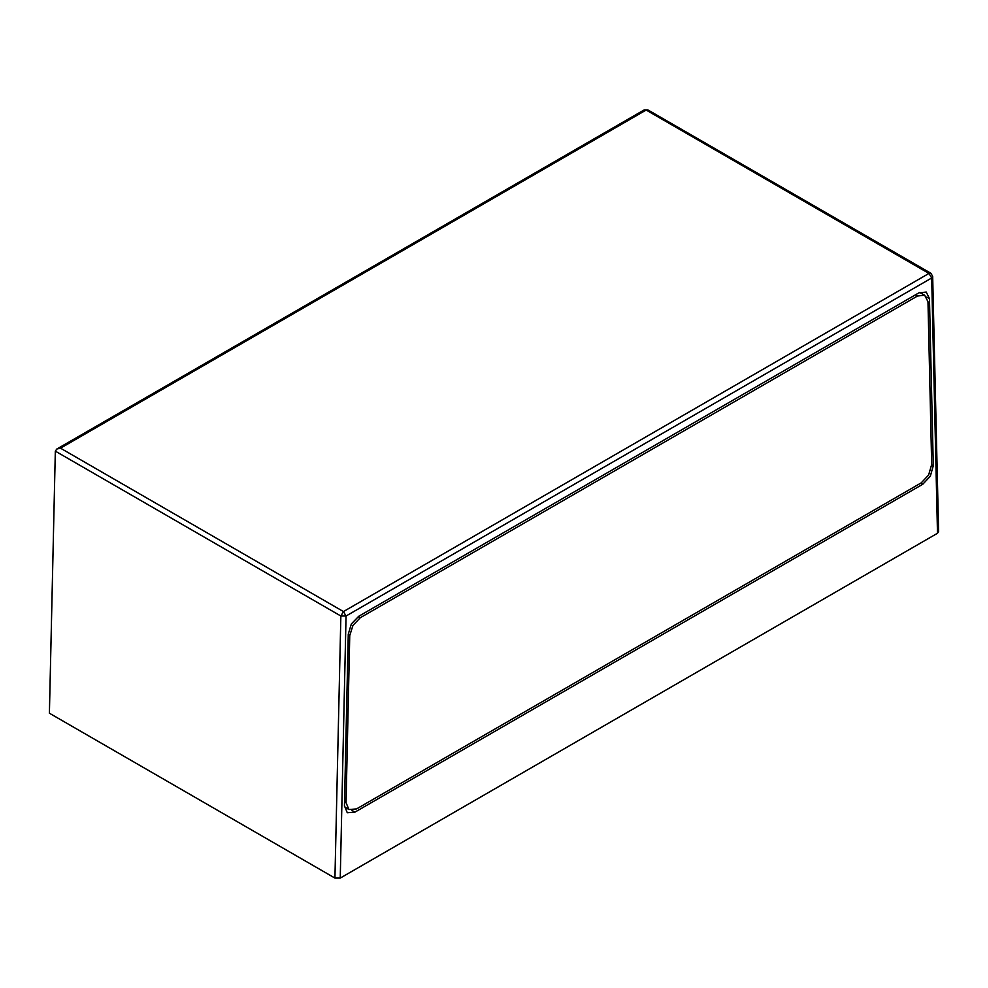 <?xml version="1.0" encoding="UTF-8"?>
<svg xmlns="http://www.w3.org/2000/svg" width="988" height="988" viewBox="0 0 988 988"><rect width="100%" height="100%" fill="white"/><g stroke="black" fill="none" stroke-linecap="round" stroke-linejoin="round"><path stroke-width="1.48" d="M647.943 109.903L644.238 109.903L647.943 109.903L930.881 273.256L929.029 273.441L646.09 110.088L60.503 448.169L343.441 611.523L929.029 273.441L931.647 277.974L932.734 276.381L938.6 531.692L937.513 533.236L931.647 277.974L346.059 616.067L340.205 878.097L937.513 533.236M340.205 878.097L334.957 878.097L49.4 713.225L55.266 451.121L56.798 449.058L60.503 448.169M929.461 298.586L926.262 292.04L918.988 292.843L358.718 616.314L351.407 623.971L348.245 634.148L344.404 805.776L347.331 812.791L354.877 812.148L922.829 484.244L930.338 476.253L933.314 465.768L929.461 298.586L926.756 297.104M921.224 482.897L928.634 475.08L931.696 464.434L927.954 301.723L924.694 295.14L917.482 295.992L360.225 617.722L352.914 625.367L349.752 635.543L346.022 802.577L348.888 809.567L356.495 808.95L921.224 482.897M334.957 878.097L340.823 615.981L55.266 451.121M351.963 810.37L354.877 812.148M931.696 464.891L933.314 465.768M920.915 483.07L922.829 484.244M340.823 615.981L346.059 616.067L343.441 611.523L340.823 615.981M344.503 801.601L346.022 802.577M349.752 635.543L348.233 634.667M917.482 295.992L915.419 294.918M358.274 616.586L360.225 617.722M644.238 109.903L56.798 449.058M932.734 276.381L930.881 273.256M344.417 806.702L348.888 809.567M919.618 292.51L924.694 295.14"/></g></svg>
